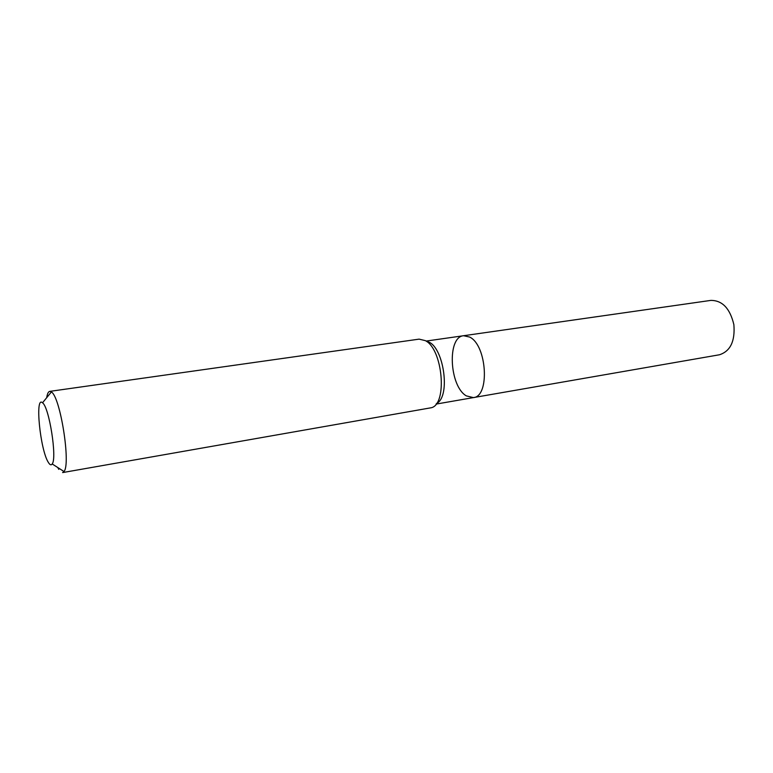 <?xml version="1.0" encoding="UTF-8"?>
<svg xmlns="http://www.w3.org/2000/svg" width="773" height="773" viewBox="0 0 773 773"><rect width="100%" height="100%" fill="white"/><g stroke="black" fill="none" stroke-linecap="round" stroke-linejoin="round"><path stroke-width="1.16" d="M425.43 340.661L419.121 339.134L49.743 391.38L51.385 391.959C60.294 396.742 70.99 464.225 63.995 471.53L62.613 472.583L431.508 407.7C447.548 403.728 442.755 349.328 425.43 340.661M58.758 469.346L57.762 467.52M46.699 397.689C47.308 393.747 48.332 391.64 49.743 391.38M48.341 462.38C40.196 449.954 34.708 395.158 42.515 402.81C49.124 406.801 57.25 458.109 52.197 463.955C51.192 465.491 49.897 464.969 48.341 462.38M426.715 341.531C443.132 343.56 451.509 396.462 436.532 403.467M469.655 337.057C487.019 345.193 490.005 396.665 473.376 397.602L466.332 395.873C449.384 386.297 446.91 336.854 463.578 335.724L469.655 337.057C487.019 345.193 490.005 396.665 473.376 397.602L719.46 354.768C730.408 351.222 735.21 341.173 733.867 324.621C730.021 308.456 722.349 300.378 710.841 300.397L463.578 335.724L469.655 337.057M52.197 463.955L63.995 471.53M42.515 402.81L51.385 391.959M436.069 404.095L473.376 397.602M426.078 341.077L463.578 335.724"/></g></svg>
